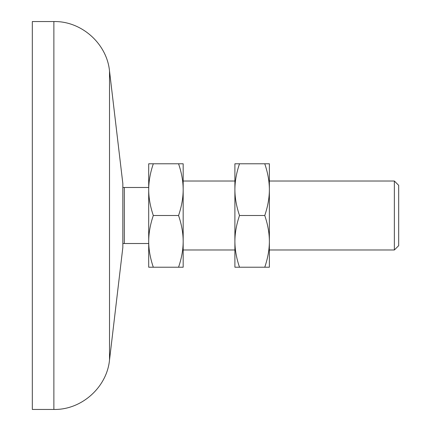 <?xml version="1.0" encoding="UTF-8"?>
<svg xmlns="http://www.w3.org/2000/svg" width="431" height="431" viewBox="0 0 431 431"><rect width="100%" height="100%" fill="white"/><g stroke="black" fill="none" stroke-linecap="round" stroke-linejoin="round"><path stroke-width="0.65" d="M398.675 245.67L398.675 185.33L394.365 181.02L394.365 249.98L398.675 245.67M239.512 163.78L234.895 163.78L234.895 189.64C234.922 197.942 236.463 206.562 239.512 215.5C236.463 224.432 234.922 233.052 234.895 241.36L234.895 267.22L239.512 267.22C236.463 258.282 234.922 249.662 234.895 241.36L234.895 189.64C234.922 181.332 236.463 172.712 239.512 163.78L269.375 163.78L269.375 241.36C269.348 233.052 267.807 224.432 264.758 215.5C267.807 206.562 269.348 197.942 269.375 189.64C269.348 181.332 267.807 172.712 264.758 163.78M153.312 163.78C150.263 172.712 148.722 181.332 148.695 189.64C148.722 197.942 150.263 206.562 153.312 215.5C150.263 224.432 148.722 233.052 148.695 241.36L148.695 267.22L153.312 267.22C150.263 258.282 148.722 249.662 148.695 241.36L148.695 163.78L183.175 163.78L183.175 267.22L178.558 267.22C181.607 258.282 183.148 249.662 183.175 241.36C183.148 233.052 181.607 224.432 178.558 215.5C181.607 206.562 183.148 197.942 183.175 189.64C183.148 181.332 181.607 172.712 178.558 163.78M53.875 409.45L32.325 409.45L32.325 21.55L53.875 21.55C81.427 20.963 106.861 43.563 109.517 70.996L109.517 360.004C106.861 387.437 81.427 410.037 53.875 409.45L53.875 21.55M122.835 243.515L124.333 243.515L124.333 187.485L122.835 187.485L122.835 247.48L109.517 360.004M124.333 187.485L148.695 187.485M269.375 241.36L269.375 267.22L264.758 267.22C267.807 258.282 269.348 249.662 269.375 241.36M124.333 243.515L148.695 243.515M109.517 70.996L122.835 183.52L122.835 187.485M153.312 215.5L178.558 215.5M239.512 215.5L264.758 215.5M153.312 267.22L178.558 267.22M239.512 267.22L264.758 267.22M269.375 249.98L394.365 249.98M183.175 249.98L234.895 249.98M183.175 181.02L234.895 181.02M269.375 181.02L394.365 181.02"/></g></svg>
